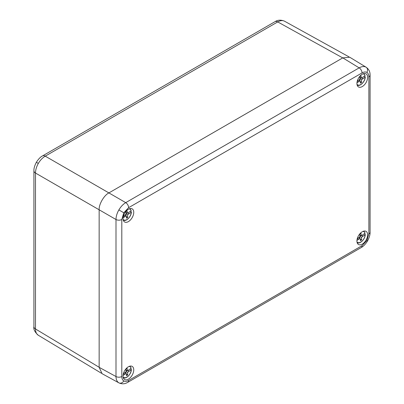 <?xml version="1.0" encoding="UTF-8"?>
<svg xmlns="http://www.w3.org/2000/svg" width="404" height="404" viewBox="0 0 404 404"><rect width="100%" height="100%" fill="white"/><g stroke="black" fill="none" stroke-linecap="round" stroke-linejoin="round"><path stroke-width="0.61" d="M356.974 84.295A6.217 3.591 120 0 0 361.832 83.754A6.217 3.591 120 0 0 365.115 77.144L365.13 76.775L364.302 76.24M357.242 81.184L359.934 79.199L359.823 76.603L360.984 75.79L361.363 78.199L364.984 75.765A6.217 3.591 120 0 0 363.019 73.826M365.13 76.775L365.115 77.144L361.514 79.765L361.625 82.36L360.464 83.173L360.085 80.765L356.949 82.86M359.853 77.331L361.363 78.199M362.959 78.654L361.747 77.957M360.853 77.906L359.908 78.634M359.919 78.841L361.514 79.765M357.469 81.022L358.626 81.689M358.838 80.043L360.085 80.765M359.782 79.315L359.838 80.618M360.206 81.542L361.625 82.36M364.999 75.397L364.984 75.765L364.999 75.397M123.079 219.332A6.217 3.591 120 0 0 127.942 218.791A6.217 3.591 120 0 0 131.224 212.181L131.239 211.812L130.411 211.277M123.351 216.221L126.038 214.236L125.927 211.64L127.093 210.827L127.467 213.236L131.088 210.802A6.217 3.591 120 0 0 129.123 208.863M131.239 211.812L131.224 212.181L127.619 214.802L127.73 217.397L126.568 218.211L126.189 215.802L123.053 217.897M125.957 212.368L127.467 213.236M129.063 213.691L127.856 212.994M126.962 212.943L126.018 213.671M126.023 213.878L127.619 214.802M123.579 216.059L124.73 216.726M124.947 215.079L126.189 215.802M125.891 214.352L125.947 215.655M126.316 216.579L127.73 217.397M131.103 210.434L131.088 210.802L131.103 210.434M356.974 241.839A6.217 3.591 120 0 0 361.832 241.299A6.217 3.591 120 0 0 365.115 234.689L365.13 234.32L364.302 233.785M357.242 238.729L359.934 236.749L359.823 234.148L360.984 233.335L361.363 235.749L364.984 233.31A6.217 3.591 120 0 0 363.019 231.371M365.13 234.32L365.115 234.689L361.514 237.31L361.625 239.905L360.464 240.718L360.085 238.309L356.949 240.405M359.853 234.876L361.363 235.749M362.959 236.199L361.747 235.502M360.853 235.456L359.908 236.178M359.919 236.385L361.514 237.31M357.469 238.567L358.626 239.234M358.838 237.587L360.085 238.309M359.782 236.86L359.838 238.168M360.206 239.087L361.625 239.905M364.999 232.946L364.984 233.31L364.999 232.946M123.079 376.876A6.217 3.591 120 0 0 127.942 376.336A6.217 3.591 120 0 0 131.224 369.726L131.239 369.357L130.411 368.822M123.351 373.766L126.038 371.786L125.927 369.185L127.093 368.372L127.467 370.786L131.088 368.347A6.217 3.591 120 0 0 129.123 366.408M131.239 369.357L131.224 369.726L127.619 372.347L127.73 374.942L126.568 375.755L126.189 373.346L123.053 375.442M125.957 369.913L127.467 370.786M129.063 371.236L127.856 370.539M126.962 370.493L126.018 371.215M126.023 371.422L127.619 372.347M123.579 373.604L124.73 374.271M124.947 372.624L126.189 373.346M125.891 371.897L125.947 373.205M126.316 374.124L127.73 374.942M131.103 367.983L131.088 368.347L131.103 367.983M118.978 382.906L118.862 382.846C117.003 381.699 116.044 379.593 115.993 376.528L115.993 219.513C116.044 216.408 117.003 213.211 118.862 209.918C120.786 206.661 123.074 204.237 125.735 202.636L359.166 67.867C361.853 66.377 364.156 66.155 366.075 67.195L366.17 67.251C368.706 69.094 370.003 71.483 370.064 74.422L370.084 75.154A4.136 2.389 0 0 1 368.872 76.846C368.842 74.7 368.175 73.23 366.872 72.427C365.529 71.7 363.923 71.862 362.05 72.907L128.618 207.676L123.796 212.767L121.801 219.493L121.801 376.503C121.826 378.649 122.493 380.119 123.796 380.921C125.139 381.649 126.75 381.487 128.618 380.442L362.05 245.672L366.872 240.577L368.872 233.855L368.872 76.846M128.391 209.232A7.58 4.378 120 0 0 123.472 215.797A7.58 4.378 120 0 0 124.472 221.907A7.58 4.378 120 0 0 128.391 221.609A7.58 4.378 120 0 0 133.376 214.812A7.58 4.378 120 0 0 132.052 208.787A7.58 4.378 120 0 0 128.391 209.232M128.391 366.776A7.58 4.378 -60 0 1 132.052 366.332A7.58 4.378 -60 0 1 133.376 372.362A7.58 4.378 -60 0 1 128.391 379.154A7.58 4.378 -60 0 1 124.472 379.452A7.58 4.378 -60 0 1 123.472 373.341A7.58 4.378 -60 0 1 128.391 366.776M362.282 86.572A7.58 4.378 -60 0 1 358.368 86.87A7.58 4.378 -60 0 1 357.363 80.76A7.58 4.378 -60 0 1 362.282 74.195A7.58 4.378 -60 0 1 365.943 73.75A7.58 4.378 -60 0 1 367.266 79.775A7.58 4.378 -60 0 1 362.282 86.572M362.282 244.117A7.58 4.378 120 0 0 367.266 237.325A7.58 4.378 120 0 0 365.943 231.295A7.58 4.378 120 0 0 362.282 231.739A7.58 4.378 120 0 0 357.363 238.304A7.58 4.378 120 0 0 358.368 244.415A7.58 4.378 120 0 0 362.282 244.117M362.05 72.907A4.136 2.389 60 0 0 359.166 67.867L342.794 57.873L108.898 192.915L125.735 202.636A4.136 2.389 60 0 1 128.618 207.676M342.794 57.873L349.778 57.252L366.17 67.251M128.618 380.442A4.136 2.389 60 0 1 127.765 382.336L127.119 382.684C124.543 384.103 121.826 384.174 118.958 382.896L102.101 373.705L99.152 367.337L115.993 376.528A4.136 2.389 0 0 0 121.801 376.503M121.801 219.493A4.136 2.389 0 0 1 115.993 219.513L99.152 209.792L99.152 367.337M99.152 209.792C98.717 204.474 104.075 195.193 108.898 192.915L45.238 156.156C42.551 157.747 40.248 160.166 38.33 163.423C36.466 166.716 35.522 169.917 35.491 173.038L35.491 328.967C35.522 332.022 36.466 334.123 38.33 335.269L38.259 335.224C34.815 332.118 33.365 329.29 33.916 326.74L33.916 170.811A5.515 3.181 180 0 0 35.491 173.038L99.152 209.792M342.738 57.903L277.73 21.927C280.391 20.427 282.684 20.2 284.603 21.235L348.985 56.863M357.257 85.133A6.631 3.828 -60 0 1 357.131 85.062L357.257 85.133C360.136 86.835 365.287 81.376 365.236 76.952M123.361 220.17A6.631 3.828 -60 0 1 123.235 220.099L123.361 220.17C126.245 221.872 131.391 216.413 131.345 211.989M366.075 67.195A4.136 3.378 120 0 1 366.872 72.427M118.862 209.918L123.796 212.767M362.05 245.672A4.136 2.389 60 0 1 361.196 247.566C363.398 246.4 365.514 244.198 367.534 240.961L366.872 240.577M361.196 247.566L127.765 382.336M118.862 382.846A4.136 3.378 -60 0 0 123.796 380.921M368.872 233.855A4.136 2.389 0 0 0 370.084 232.169L370.084 75.154M99.152 367.281L35.491 328.967A5.515 3.181 180 0 1 33.916 326.74M42.521 155.909L275.013 21.68A5.515 3.181 -120 0 1 277.73 21.927L45.238 156.156A5.515 3.181 -120 0 0 42.521 155.909C40.461 156.944 38.41 159.07 36.365 162.292L38.33 163.423M365.1 75.528L363.883 73.654M131.204 210.565L129.987 208.691M365.1 233.073L363.883 231.199M357.257 242.678C360.136 244.38 365.287 238.921 365.236 234.497M131.204 368.11L129.987 366.236M123.361 377.715C126.245 379.417 131.391 373.958 131.345 369.534M367.534 240.961C369.327 237.587 370.18 234.658 370.084 232.169M38.254 335.224L101.374 373.21M275.013 21.68C277.765 19.857 280.937 19.7 284.532 21.195M36.365 162.292C34.598 165.67 33.785 168.513 33.916 170.811"/></g></svg>
